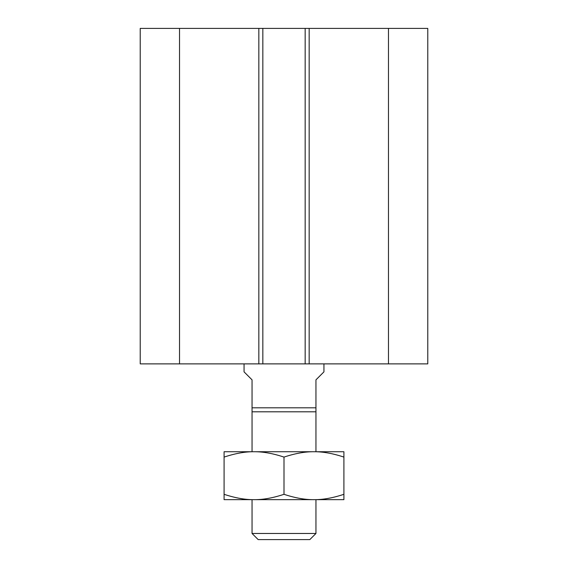 <?xml version="1.0" encoding="UTF-8"?>
<svg xmlns="http://www.w3.org/2000/svg" width="568" height="568" viewBox="0 0 568 568"><rect width="100%" height="100%" fill="white"/><g stroke="black" fill="none" stroke-linecap="round" stroke-linejoin="round"><path stroke-width="0.85" d="M179.531 28.4L140.225 28.4L140.225 363.875L427.775 363.875L427.775 28.4L179.531 28.4L179.531 363.875M262.835 28.4L262.835 363.875M305.165 28.4L305.165 363.875M388.469 28.4L388.469 363.875M315.95 411.8L252.05 411.8L252.05 407.81L315.95 407.81L315.95 451.737M244.062 363.875L244.062 371.862L252.05 379.85L252.05 407.81M315.95 407.81L315.95 379.85L323.938 371.862L323.938 363.875M343.91 457.091C332.82 453.42 322.837 451.631 313.955 451.737C305.066 451.631 295.083 453.42 284 457.091C272.917 453.42 262.934 451.631 254.045 451.737C245.163 451.631 235.18 453.42 224.09 457.091L224.09 451.737L343.903 451.737L343.903 499.662L313.955 499.662C322.837 499.769 332.82 497.98 343.91 494.309M284 494.309C295.083 497.98 305.066 499.769 313.955 499.662L224.09 499.662L224.09 494.309C235.18 497.98 245.163 499.769 254.045 499.662C262.934 499.769 272.917 497.98 284 494.309L284 457.091M224.09 494.309L224.09 457.091M252.05 499.662L252.05 533.473L315.95 533.473L315.95 499.662M315.95 533.473L309.823 539.6L258.177 539.6L252.05 533.473M258.838 28.4L258.838 363.875M309.162 28.4L309.162 363.875M252.05 411.8L252.05 451.737"/></g></svg>
